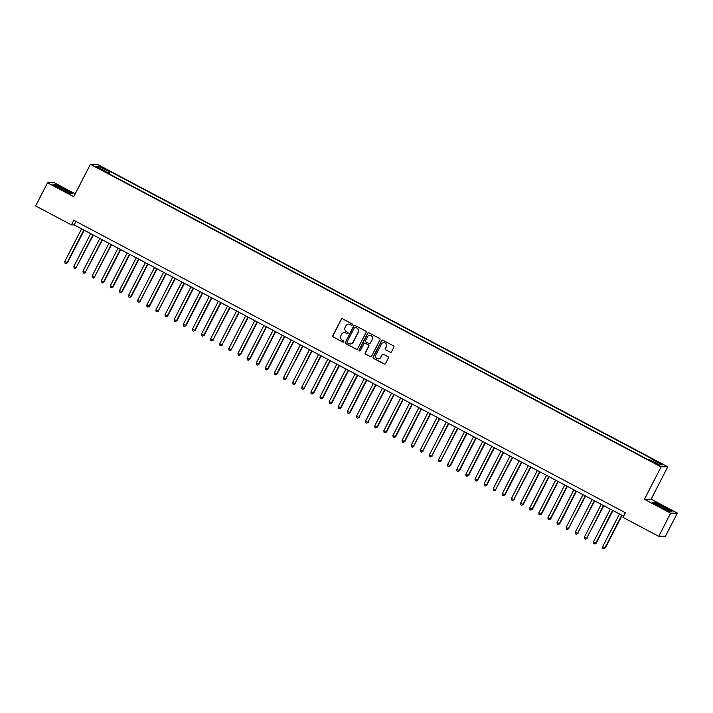 <?xml version="1.0" encoding="UTF-8"?>
<svg xmlns="http://www.w3.org/2000/svg" width="713" height="713" viewBox="0 0 713 713"><rect width="100%" height="100%" fill="white"/><g stroke="black" fill="none" stroke-linecap="round" stroke-linejoin="round"><path stroke-width="1.07" d="M352.418 324.878A0.713 0.704 -90.8 0 0 352.115 323.907L342.605 318.863A1.025 1.007 -90.8 0 0 341.242 319.299L332.846 335.654A1.025 1.007 -90.8 0 0 333.274 337.035L342.775 342.071A0.713 0.704 -90.8 0 0 343.728 341.768A0.713 0.704 -90.8 0 0 343.434 340.805L342.204 340.154A3.28 3.226 -90.8 0 1 340.832 335.725L341.536 334.361A3.28 3.226 -90.8 0 1 345.885 332.971L347.124 333.631A0.713 0.704 -90.8 0 0 348.069 333.319A0.713 0.704 -90.8 0 0 347.775 332.356L346.545 331.705A3.28 3.226 -90.8 0 1 345.172 327.276L345.876 325.912A3.28 3.226 -90.8 0 1 350.235 324.522L351.464 325.181A0.713 0.704 -90.8 0 0 352.418 324.878M660.042 462.942L656.486 461.427L662.43 464.484L660.042 462.942M390.189 352.24A1.025 1.007 -90.8 0 0 391.553 351.812L393.906 347.222A1.025 1.007 -90.8 0 0 393.478 345.841L382.917 340.244A1.025 1.007 -90.8 0 0 381.562 340.671L373.157 357.026A1.025 1.007 -90.8 0 0 373.585 358.407L384.138 364.004A1.025 1.007 -90.8 0 0 385.501 363.577L388.353 358.033A1.025 1.007 -90.8 0 0 387.925 356.652L383.407 354.254A1.025 1.007 -90.8 0 0 382.043 354.691L380.626 357.436A2.745 2.7 -90.8 0 1 378.273 358.906A2.745 2.7 -90.8 0 1 375.84 354.896L381.375 344.129A2.745 2.7 -90.8 0 1 383.728 342.659A2.745 2.7 -90.8 0 1 386.161 346.67L385.243 348.461A1.025 1.007 -90.8 0 0 385.671 349.851L390.368 352.24A1.025 1.007 -90.8 0 0 390.76 352.356M644.436 499.296L670.639 513.191L658.75 536.328L665.461 536.229L677.35 513.093L651.138 499.198L667.787 466.801L661.076 466.899L644.436 499.296L651.138 499.198M75.23 193.829L54.25 182.706L47.539 182.804L73.751 196.699L90.399 164.311L661.076 466.899M47.539 182.804L35.65 205.941L71.434 224.916L74.152 224.871L623.572 516.194M658.75 536.328L622.966 517.353L625.346 512.727L73.813 220.281L71.434 224.916M366.081 332.463A1.025 1.007 -90.8 0 0 365.653 331.082L355.092 325.484A1.025 1.007 -90.8 0 0 353.728 325.921L345.324 342.267A1.025 1.007 -90.8 0 0 345.752 343.648L356.313 349.254A1.025 1.007 -90.8 0 0 357.676 348.817L366.081 332.463M369.004 332.864L379.566 338.461A1.025 1.007 -90.8 0 1 379.993 339.843L371.589 356.197A1.025 1.007 -90.8 0 1 370.225 356.625L365.707 354.236A1.025 1.007 -90.8 0 1 365.279 352.846L368.692 346.215A1.025 1.007 -90.8 0 0 368.264 344.834L365.261 343.247A1.025 1.007 -90.8 0 0 363.897 343.684L360.35 350.582A0.713 0.704 -90.8 0 1 359.735 350.965A0.713 0.704 -90.8 0 1 359.102 349.923L367.641 333.292A1.025 1.007 -90.8 0 1 369.004 332.864M101.799 167.573L107.244 170.104L102.922 167.555L99.481 166.084L101.799 167.573M667.787 466.801L97.102 164.213L90.399 164.311M651.361 460.678L652.137 459.582L653.402 459.564L110.069 171.477L108.804 171.494L107.672 173.081M652.137 459.582L662.163 464.903L659.409 464.938L649.383 459.627L648.108 459.644L104.775 171.548L106.05 171.53L96.023 166.218L98.777 166.174L108.804 171.494M670.639 513.191L677.35 513.093M75.934 221.413L74.152 224.871M108.911 173.74L110.069 171.477M105.863 172.118L106.05 171.53M99.071 167.831L98.777 166.174M60.73 189.07L70.534 193.722L72.557 193.686L64.767 189.007L54.954 184.355L52.94 184.391L60.73 189.07M671.949 511.506L664.168 506.827L654.356 502.184L652.342 502.21L660.122 506.89L669.935 511.542L671.949 511.506M351.892 325.253A0.713 0.704 -90.8 0 1 351.643 325.173L350.413 324.522A3.28 3.226 -90.8 0 0 348.782 324.157M344.441 332.606A3.28 3.226 -90.8 0 1 346.072 332.971L347.302 333.622A0.713 0.704 -90.8 0 0 347.552 333.702M342.213 318.756A1.025 1.007 -90.8 0 0 341.429 319.299L333.024 335.645A1.025 1.007 -90.8 0 0 333.452 337.035L342.962 342.071A0.713 0.704 -90.8 0 0 343.203 342.151M354.7 325.369A1.025 1.007 -90.8 0 0 353.906 325.912L345.511 342.267A1.025 1.007 -90.8 0 0 345.939 343.648L356.491 349.245A1.025 1.007 -90.8 0 0 356.883 349.361M355.422 327.276A0.713 0.704 -90.8 0 0 354.468 327.579L347.088 341.937A0.713 0.704 -90.8 0 0 347.391 342.9L348.693 343.595A3.28 3.226 -90.8 0 0 353.042 342.204L358.086 332.392A3.28 3.226 -90.8 0 0 356.723 327.962L355.6 327.276A0.713 0.704 -90.8 0 0 355.172 327.205M350.324 343.96A3.28 3.226 -90.8 0 0 353.229 342.195L353.042 342.204M355.6 327.276L356.901 327.962A3.28 3.226 -90.8 0 1 358.274 332.392L353.229 342.195M364.869 343.131A1.025 1.007 -90.8 0 1 365.448 343.247L368.443 344.834A1.025 1.007 -90.8 0 1 368.871 346.215L365.457 352.846A1.025 1.007 -90.8 0 0 365.894 354.227L370.412 356.625A1.025 1.007 -90.8 0 0 370.796 356.741M368.612 332.748A1.025 1.007 -90.8 0 0 367.828 333.292L359.281 349.914A0.713 0.704 -90.8 0 0 359.824 350.965M372.222 339.335A2.745 2.7 -90.8 0 0 369.789 335.324A2.745 2.7 -90.8 0 0 367.436 336.803L365.484 340.591A1.025 1.007 -90.8 0 0 365.921 341.973L368.915 343.568A1.025 1.007 -90.8 0 0 370.279 343.131L372.409 339.335A2.745 2.7 -90.8 0 0 369.878 335.324M369.486 343.675A1.025 1.007 -90.8 0 0 370.457 343.131L370.279 343.131M372.409 339.335L370.457 343.131M383.817 342.659A2.745 2.7 -90.8 0 1 386.348 346.67L385.421 348.461A1.025 1.007 -90.8 0 0 385.849 349.842L390.368 352.24M378.371 358.906A2.745 2.7 -90.8 0 0 380.813 357.436L380.626 357.436M383.015 354.138A1.025 1.007 -90.8 0 0 382.221 354.682L380.813 357.436M382.524 340.128A1.025 1.007 -90.8 0 0 381.74 340.671L373.336 357.026A1.025 1.007 -90.8 0 0 373.764 358.407L384.325 364.004A1.025 1.007 -90.8 0 0 384.717 364.12M81.585 228.811L64.758 261.546L67.485 262.749L84.214 230.21M67.485 262.749L65.872 263.596L67.04 262.758L83.858 230.023M65.872 263.596L64.954 263.115L64.758 261.546M63.831 189.203A6.782 0.561 27.2 0 0 56.639 186.227A6.782 0.561 27.2 0 0 61.47 189.239A6.782 0.561 27.2 0 0 68.591 192.367A6.782 0.561 27.2 0 0 63.831 189.203M63.813 190.433L60.988 188.981M53.475 184.712L55.106 184.694L64.607 189.195L72.093 193.695M657.511 504.314A6.782 0.561 27.2 0 0 656.04 504.046A6.782 0.561 27.2 0 0 660.211 506.711A6.782 0.561 27.2 0 0 666.593 509.777A6.782 0.561 27.2 0 0 667.983 510.187A6.782 0.561 27.2 0 0 664.694 507.825A6.782 0.561 27.2 0 0 657.511 504.314M652.876 502.531L654.507 502.513L664.008 507.014L671.494 511.515M663.215 508.253L660.39 506.8M90.694 233.65L73.876 266.386L76.148 267.589L93.332 235.04M76.603 267.589L74.99 268.427L76.148 267.589L92.975 234.853M74.99 268.427L74.072 267.945L73.876 266.386M99.811 238.481L82.993 271.216L85.266 272.428L102.449 239.88M85.72 272.419L84.098 273.266L85.266 272.428L102.093 239.693M84.098 273.266L83.189 272.785L82.993 271.216M108.929 243.311L92.102 276.047L94.383 277.259L111.567 244.711M94.838 277.25L93.216 278.097L94.383 277.259L111.21 244.523M93.216 278.097L92.307 277.615L92.102 276.047M118.046 248.151L101.219 280.886L103.955 282.09L120.675 249.541M103.955 282.09L102.333 282.927L103.501 282.09L120.328 249.354M102.333 282.927L101.424 282.446L101.219 280.886M127.164 252.981L110.337 285.717L113.073 286.92L129.793 254.381M113.073 286.92L111.451 287.767L112.618 286.929L129.445 254.193M111.451 287.767L110.542 287.286L110.337 285.717M136.281 257.812L119.454 290.556L122.19 291.751L138.91 259.211M122.19 291.751L120.568 292.597L121.736 291.76L138.554 259.024M120.568 292.597L119.659 292.116L119.454 290.556M145.399 262.651L128.572 295.387L131.299 296.59L148.028 264.042M131.299 296.59L129.686 297.437L130.853 296.59L147.671 263.855M129.686 297.437L128.768 296.947L128.572 295.387M154.507 267.482L137.689 300.218L139.962 301.43L157.145 268.881M140.416 301.421L138.803 302.267L139.962 301.43L156.789 268.694M138.803 302.267L137.885 301.786L137.689 300.218M163.625 272.313L146.807 305.057L149.534 306.251L166.263 273.712M149.534 306.251L147.921 307.098L149.079 306.26L165.906 273.525M147.921 307.098L147.003 306.617L146.807 305.057M172.742 277.152L155.924 309.888L158.197 311.1L175.38 278.542M158.651 311.091L157.029 311.938L158.197 311.1L175.024 278.355M157.029 311.938L156.12 311.447L155.924 309.888M181.86 281.983L165.033 314.718L167.769 315.921L184.489 283.382M167.769 315.921L166.147 316.768L167.314 315.93L184.141 283.195M166.147 316.768L165.238 316.287L165.033 314.718M190.977 286.822L174.15 319.558L176.886 320.761L193.606 288.212M176.886 320.761L175.264 321.599L176.432 320.761L193.259 288.025M175.264 321.599L174.355 321.117L174.15 319.558M200.095 291.653L183.268 324.388L186.004 325.591L202.724 293.052M186.004 325.591L184.382 326.438L185.549 325.6L202.376 292.865M184.382 326.438L183.473 325.948L183.268 324.388M209.212 296.483L192.385 329.219L195.121 330.422L211.841 297.882M195.121 330.422L193.499 331.269L194.667 330.431L211.485 297.695M193.499 331.269L192.59 330.787L192.385 329.219M218.33 301.323L201.503 334.058L204.23 335.262L220.959 302.713M204.23 335.262L202.617 336.099L203.784 335.262L220.602 302.526M202.617 336.099L201.699 335.618L201.503 334.058M227.438 306.153L210.62 338.889L212.893 340.101L230.076 307.553M213.347 340.092L211.734 340.939L212.893 340.101L229.72 307.365M211.734 340.939L210.816 340.457L210.62 338.889M236.556 310.984L219.738 343.719L222.01 344.932L239.194 312.383M222.465 344.923L220.843 345.769L222.01 344.932L238.837 312.196M220.843 345.769L219.934 345.288L219.738 343.719M245.673 315.823L228.846 348.559L231.128 349.762L248.311 317.214M231.582 349.762L229.96 350.6L231.128 349.762L247.955 317.027M229.96 350.6L229.051 350.119L228.846 348.559M254.791 320.654L237.964 353.39L240.7 354.593L257.42 322.053M240.7 354.593L239.078 355.439L240.245 354.602L257.072 321.866M239.078 355.439L238.169 354.958L237.964 353.39M263.908 325.484L247.081 358.229L249.817 359.423L266.537 326.884M249.817 359.423L248.195 360.27L249.363 359.432L266.19 326.697M248.195 360.27L247.286 359.789L247.081 358.229M273.026 330.324L256.199 363.06L258.935 364.263L275.655 331.714M258.935 364.263L257.313 365.109L258.48 364.263L275.307 331.527M257.313 365.109L256.404 364.619L256.199 363.06M282.143 335.155L265.316 367.89L268.052 369.093L284.772 336.554M268.052 369.093L266.43 369.94L267.598 369.102L284.416 336.367M266.43 369.94L265.521 369.459L265.316 367.89M291.26 339.985L274.434 372.73L277.161 373.924L293.89 341.384M277.161 373.924L275.548 374.771L276.715 373.933L293.533 341.197M275.548 374.771L274.63 374.289L274.434 372.73M300.369 344.825L283.551 377.56L285.824 378.772L303.007 346.215M286.278 378.763L284.665 379.61L285.824 378.772L302.651 346.028M284.665 379.61L283.747 379.12L283.551 377.56M309.487 349.655L292.669 382.391L294.941 383.603L312.125 351.054M295.396 383.594L293.774 384.441L294.941 383.603L311.768 350.867M293.774 384.441L292.865 383.959L292.669 382.391M318.604 354.495L301.777 387.23L304.059 388.433L321.242 355.885M304.513 388.433L302.891 389.271L304.059 388.433L320.886 355.698M302.891 389.271L301.982 388.79L301.777 387.23M327.722 359.325L310.895 392.061L313.631 393.264L330.351 360.725M313.631 393.264L312.009 394.111L313.176 393.273L330.003 360.537M312.009 394.111L311.1 393.621L310.895 392.061M336.839 364.156L320.012 396.891L322.748 398.095L339.468 365.555M322.748 398.095L321.126 398.941L322.294 398.104L339.121 365.368M321.126 398.941L320.217 398.46L320.012 396.891M345.957 368.995L329.13 401.731L331.866 402.934L348.586 370.386M331.866 402.934L330.244 403.772L331.411 402.934L348.229 370.199M330.244 403.772L329.335 403.291L329.13 401.731M355.074 373.826L338.247 406.562L340.983 407.765L357.703 375.225M340.983 407.765L339.361 408.611L340.529 407.774L357.347 375.038M339.361 408.611L338.452 408.13L338.247 406.562M364.191 378.656L347.365 411.392L350.092 412.595L366.821 380.056M350.092 412.595L348.479 413.442L349.646 412.604L366.464 379.869M348.479 413.442L347.561 412.961L347.365 411.392M373.3 383.496L356.482 416.232L358.755 417.435L375.938 384.886M359.209 417.435L357.596 418.281L358.755 417.435L375.582 384.699M357.596 418.281L356.678 417.791L356.482 416.232M382.418 388.327L365.6 421.062L367.872 422.274L385.056 389.726M368.327 422.265L366.705 423.112L367.872 422.274L384.699 389.539M366.705 423.112L365.796 422.631L365.6 421.062M391.535 393.157L374.708 425.902L377.444 427.096L394.173 394.556M377.444 427.096L375.822 427.943L376.99 427.105L393.817 394.369M375.822 427.943L374.913 427.461L374.708 425.902M400.653 397.997L383.826 430.732L386.562 431.935L403.282 399.387M386.562 431.935L384.94 432.782L386.107 431.935L402.934 399.2M384.94 432.782L384.031 432.292L383.826 430.732M409.77 402.827L392.943 435.563L395.679 436.766L412.399 404.226M395.679 436.766L394.057 437.613L395.225 436.775L412.052 404.039M394.057 437.613L393.148 437.131L392.943 435.563M418.887 407.667L402.061 440.402L404.797 441.597L421.517 409.057M404.797 441.597L403.175 442.443L404.342 441.605L421.16 408.87M403.175 442.443L402.266 441.962L402.061 440.402M428.005 412.497L411.178 445.233L413.46 446.445L430.634 413.888M413.905 446.436L412.292 447.283L413.46 446.445L430.278 413.7M412.292 447.283L411.374 446.793L411.178 445.233M437.114 417.328L420.296 450.063L422.568 451.276L439.752 418.727M423.023 451.267L421.41 452.113L422.568 451.276L439.395 418.54M421.41 452.113L420.492 451.632L420.296 450.063M446.231 422.167L429.413 454.903L431.686 456.106L448.869 423.558M432.14 456.106L430.527 456.944L431.686 456.106L448.513 423.37M430.527 456.944L429.609 456.463L429.413 454.903M455.349 426.998L438.531 459.733L440.803 460.946L457.987 428.397M441.258 460.937L439.636 461.783L440.803 460.946L457.63 428.21M439.636 461.783L438.727 461.293L438.531 459.733M464.466 431.828L447.639 464.564L450.375 465.767L467.095 433.228M450.375 465.767L448.753 466.614L449.921 465.776L466.748 433.041M448.753 466.614L447.844 466.133L447.639 464.564M473.584 436.668L456.757 469.404L459.493 470.607L476.213 438.058M459.493 470.607L457.871 471.445L459.038 470.607L475.865 437.871M457.871 471.445L456.962 470.963L456.757 469.404M482.701 441.499L465.874 474.234L468.61 475.437L485.33 442.898M468.61 475.437L466.988 476.284L468.156 475.446L484.983 442.711M466.988 476.284L466.079 475.803L465.874 474.234M491.818 446.329L474.992 479.065L477.728 480.268L494.448 447.728M477.728 480.268L476.106 481.115L477.273 480.277L494.091 447.541M476.106 481.115L475.197 480.633L474.992 479.065M500.936 451.169L484.109 483.904L486.836 485.107L503.565 452.559M486.836 485.107L485.223 485.954L486.391 485.107L503.209 452.372M485.223 485.954L484.305 485.464L484.109 483.904M510.045 455.999L493.227 488.735L495.499 489.947L512.683 457.398M495.954 489.938L494.341 490.785L495.499 489.947L512.326 457.211M494.341 490.785L493.423 490.303L493.227 488.735M519.162 460.83L502.344 493.574L505.071 494.769L521.8 462.229M505.071 494.769L503.449 495.615L504.617 494.777L521.444 462.042M503.449 495.615L502.54 495.134L502.344 493.574M528.28 465.669L511.453 498.405L513.734 499.617L530.918 467.06M514.189 499.608L512.567 500.455L513.734 499.617L530.561 466.872M512.567 500.455L511.658 499.965L511.453 498.405M537.397 470.5L520.57 503.235L523.306 504.439L540.026 471.899M523.306 504.439L521.684 505.285L522.852 504.447L539.679 471.712M521.684 505.285L520.775 504.804L520.57 503.235M546.514 475.339L529.688 508.075L532.424 509.269L549.144 476.73M532.424 509.269L530.802 510.116L531.969 509.278L548.796 476.542M530.802 510.116L529.893 509.635L529.688 508.075M555.632 480.17L538.805 512.905L541.541 514.109L558.261 481.569M541.541 514.109L539.919 514.955L541.087 514.118L557.914 481.373M539.919 514.955L539.01 514.465L538.805 512.905M564.749 485L547.923 517.736L550.659 518.939L567.379 486.4M550.659 518.939L549.037 519.786L550.204 518.948L567.022 486.213M549.037 519.786L548.128 519.305L547.923 517.736M573.867 489.84L557.04 522.576L559.767 523.779L576.496 491.23M559.767 523.779L558.154 524.616L559.322 523.779L576.14 491.043M558.154 524.616L557.236 524.135L557.04 522.576M582.976 494.67L566.158 527.406L568.43 528.618L585.614 496.07M568.885 528.609L567.272 529.456L568.43 528.618L585.257 495.883M567.272 529.456L566.354 528.975L566.158 527.406M592.093 499.501L575.275 532.237L577.548 533.449L594.731 500.9M578.002 533.44L576.38 534.287L577.548 533.449L594.375 500.713M576.38 534.287L575.471 533.805L575.275 532.237M601.211 504.341L584.384 537.076L586.665 538.279L603.849 505.731M587.12 538.279L585.498 539.117L586.665 538.279L603.492 505.544M585.498 539.117L584.589 538.636L584.384 537.076M610.328 509.171L593.501 541.907L596.237 543.11L612.957 510.57M596.237 543.11L594.615 543.957L595.783 543.119L612.61 510.383M594.615 543.957L593.706 543.475L593.501 541.907M619.445 514.002L602.619 546.737L605.355 547.94L622.075 515.401M605.355 547.94L603.733 548.787L604.9 547.949L621.727 515.214M603.733 548.787L602.824 548.306L602.619 546.737M102.681 168.036L102.922 167.555M104.686 169.088L104.927 168.616"/></g></svg>
